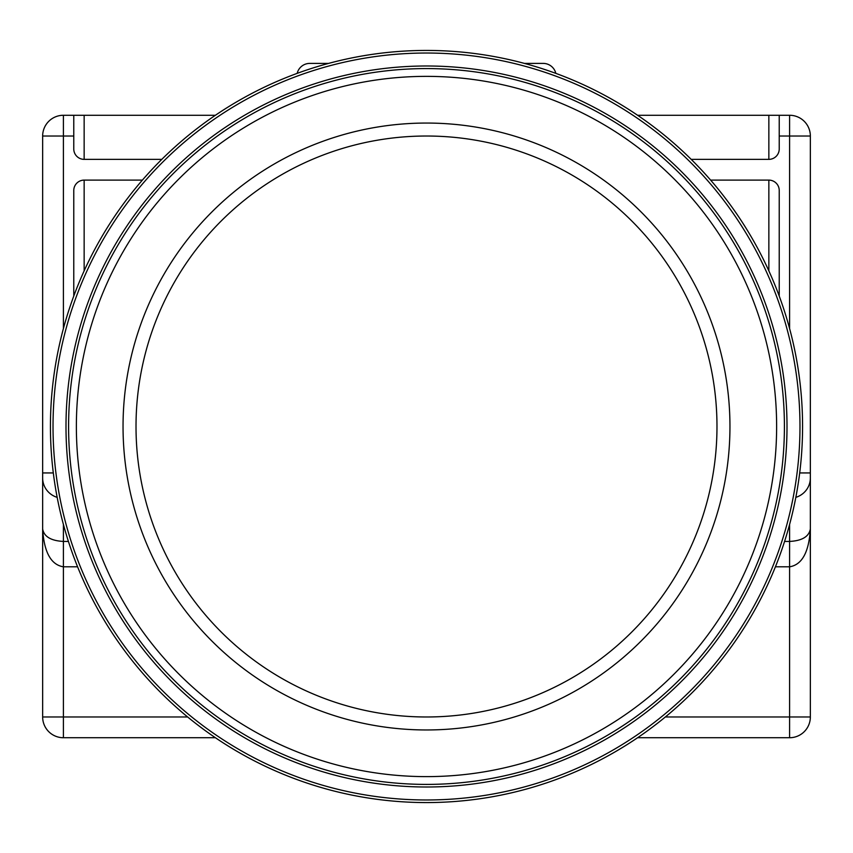 <?xml version="1.0" encoding="UTF-8"?>
<svg xmlns="http://www.w3.org/2000/svg" width="853" height="853" viewBox="0 0 853 853"><rect width="100%" height="100%" fill="white"/><g stroke="black" fill="none" stroke-linecap="round" stroke-linejoin="round"><path stroke-width="1.28" d="M426.5 123.056A303.444 303.444 0 0 1 689.299 578.227A303.444 303.444 0 0 1 163.701 578.227A303.444 303.444 0 0 1 426.5 123.056M426.5 136.022A290.478 290.478 0 0 1 678.06 571.745A290.478 290.478 0 0 1 174.94 571.745A290.478 290.478 0 0 1 426.5 136.022M50.434 426.5A376.066 376.066 0 0 0 614.533 752.186A376.066 376.066 0 0 0 614.533 100.814A376.066 376.066 0 0 0 50.434 426.5M53.025 426.5A373.475 373.475 0 0 1 426.5 53.025A373.475 373.475 0 0 1 799.975 426.5A373.475 373.475 0 0 1 426.5 799.975A373.475 373.475 0 0 1 53.025 426.5M426.5 65.99A360.51 360.51 0 0 1 738.709 606.75A360.51 360.51 0 0 1 114.291 606.75A360.51 360.51 0 0 1 426.5 65.99M691.197 159.362L768.852 159.362L768.852 115.272L637.607 115.272M215.393 115.272L84.148 115.272L84.148 159.362L161.803 159.362M426.5 68.581A357.919 357.919 0 0 1 736.459 605.459A357.919 357.919 0 0 1 116.541 605.459A357.919 357.919 0 0 1 426.5 68.581M768.852 115.272L789.601 115.272A20.749 20.749 0 0 1 810.35 136.022L810.35 529.009C808.943 552.2 802.023 564.803 789.601 566.808L775.42 566.808M77.58 566.808L63.399 566.808C50.977 564.803 44.057 552.211 42.65 529.009L42.65 136.022A20.749 20.749 0 0 1 63.399 115.272L84.148 115.272M637.607 737.728L789.601 737.728A20.749 20.749 -90 0 0 810.35 716.978L810.35 529.009C808.943 536.633 802.023 540.781 789.601 541.431L784.579 541.431M215.393 737.728L63.399 737.728A20.749 20.749 0 0 1 42.65 716.978L63.399 716.978L63.399 737.728A20.749 20.749 0 0 1 42.65 716.978L42.65 529.009C44.057 536.633 50.977 540.781 63.399 541.431L63.399 524.403M710.613 180.111L768.852 180.111A10.375 10.375 0 0 1 779.226 190.486L779.226 296.076M73.774 296.076L73.774 190.486A10.375 10.375 0 0 1 84.148 180.111L142.387 180.111M426.5 76.365A350.135 350.135 0 0 1 729.72 601.568A350.135 350.135 0 0 1 123.28 601.568A350.135 350.135 0 0 1 426.5 76.365M779.226 115.272L779.226 148.987A10.375 10.375 0 0 1 768.852 159.362M84.148 159.362A10.375 10.375 0 0 1 73.774 148.987L73.774 115.272M665.351 716.978L810.35 716.978L810.35 472.935L799.687 472.935M63.399 328.597L63.399 115.272A20.749 20.749 0 0 0 42.65 136.022L42.65 716.978M524.403 63.399L543.212 63.399A12.966 12.966 0 0 1 555.825 73.369M297.175 73.369A12.966 12.966 0 0 1 309.788 63.399L328.597 63.399M789.601 737.728L789.601 524.403M768.852 270.859L768.852 180.111M84.148 180.111L84.148 270.859M68.421 541.431L63.399 541.431L63.399 716.978L187.649 716.978M779.226 136.022L789.601 136.022L789.601 115.272A20.749 20.749 0 0 1 810.35 136.022L789.601 136.022L789.601 328.597M42.65 136.022L73.774 136.022M810.35 478.011A20.749 20.291 180 0 1 795.828 497.363M42.65 472.935L53.312 472.935M42.65 478.011A20.749 20.291 -0 0 0 57.172 497.363"/></g></svg>
